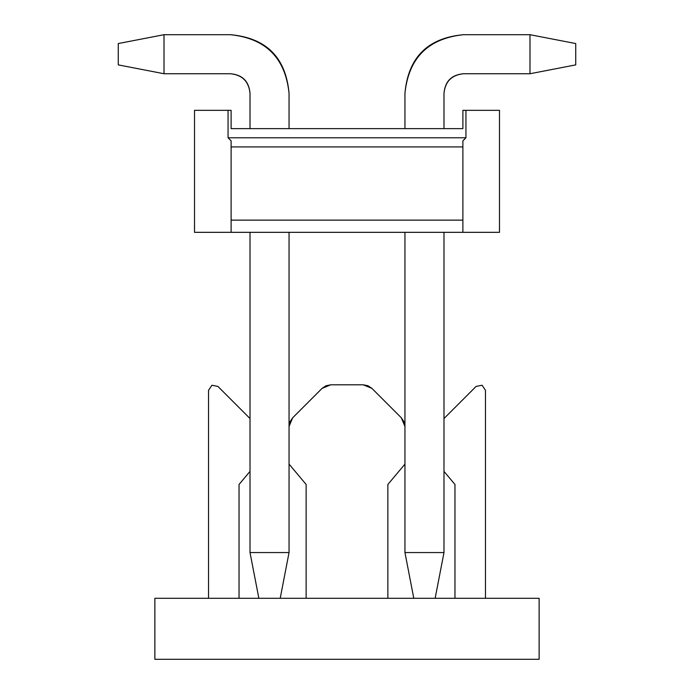 <?xml version="1.0" encoding="UTF-8"?>
<svg xmlns="http://www.w3.org/2000/svg" width="694" height="694" viewBox="0 0 694 694"><rect width="100%" height="100%" fill="white"/><g stroke="black" fill="none" stroke-linecap="round" stroke-linejoin="round"><path stroke-width="1.04" d="M539.134 598.306L539.134 659.3L154.866 659.3L154.866 598.306L258.862 598.306L154.866 598.306L154.866 659.3L539.134 659.3L539.134 598.306L435.138 598.306L539.134 598.306M280.211 598.306L413.789 598.306L258.862 598.306L250.013 552.554L289.051 552.554L280.211 598.306L289.051 552.554L289.051 232.325L289.051 552.554L250.013 552.554L258.862 598.306L280.211 598.306M485.462 390.306L485.462 598.306L485.462 390.306L482.07 385.239L476.093 386.428L443.987 418.534L476.093 386.428L482.07 385.239L485.462 390.306L482.07 385.239L476.093 386.428M443.987 471.382L454.96 484.464L454.96 598.306L454.96 484.464L443.987 471.382M387.868 484.464L387.868 598.306L387.868 484.464L404.949 464.113L387.868 484.464M404.949 426.472L401.375 417.84L371.923 388.388L363.292 384.814L330.708 384.814L322.077 388.388L292.625 417.84L289.051 426.472L289.979 421.796L292.625 417.84L322.077 388.388L326.033 385.743L330.708 384.814L363.292 384.814L367.967 385.743L371.923 388.388L401.375 417.84L404.021 421.796L404.949 426.472M289.051 464.113L306.132 484.464L306.132 598.306L306.132 484.464L289.051 464.113M239.04 484.464L239.04 598.306L239.04 484.464L250.013 471.382L239.04 484.464M217.907 386.428L250.013 418.534L217.907 386.428L211.93 385.239L208.538 390.306L208.538 598.306L208.538 390.306L211.93 385.239L217.907 386.428L211.93 385.239L208.538 390.306M435.138 598.306L413.789 598.306L435.138 598.306L443.987 552.554L435.138 598.306M443.987 552.554L404.949 552.554L413.789 598.306L404.949 552.554L404.949 232.325L404.949 552.554L443.987 552.554L443.987 232.325L443.987 552.554M404.949 128.633L404.949 93.256L404.949 128.633M463.505 73.737C451.733 74.978 445.227 81.484 443.987 93.256L443.987 128.633L443.987 93.256C445.227 81.484 451.733 74.978 463.505 73.737L529.99 73.737L529.99 34.7L463.505 34.7C428.189 38.422 408.671 57.94 404.949 93.256C408.176 57.455 427.695 37.936 463.505 34.7L529.99 34.7L575.734 43.549L575.734 64.889L529.99 73.737L463.505 73.737C451.568 74.813 445.062 81.319 443.987 93.256C445.227 81.484 451.733 74.978 463.505 73.737C451.733 74.978 445.227 81.484 443.987 93.256C445.227 81.484 451.733 74.978 463.505 73.737C451.733 74.978 445.227 81.484 443.987 93.256C445.227 81.484 451.733 74.978 463.505 73.737C451.733 74.978 445.227 81.484 443.987 93.256C445.227 81.484 451.733 74.978 463.505 73.737C451.733 74.978 445.227 81.484 443.987 93.256C445.227 81.484 451.733 74.978 463.505 73.737C451.733 74.978 445.227 81.484 443.987 93.256C445.227 81.484 451.733 74.978 463.505 73.737C451.733 74.978 445.227 81.484 443.987 93.256C445.227 81.484 451.733 74.978 463.505 73.737C451.733 74.978 445.227 81.484 443.987 93.256C445.227 81.484 451.733 74.978 463.505 73.737C451.733 74.978 445.227 81.484 443.987 93.256C445.227 81.484 451.733 74.978 463.505 73.737C451.733 74.978 445.227 81.484 443.987 93.256M529.99 73.737L575.734 64.889L575.734 43.549L529.99 34.7L529.99 73.737M289.051 93.256L289.051 128.633L289.051 93.256C285.329 57.94 265.811 38.422 230.495 34.7L164.01 34.7L164.01 73.737L230.495 73.737C242.267 74.978 248.773 81.484 250.013 93.256L250.013 128.633L250.013 93.256C248.773 81.484 242.267 74.978 230.495 73.737L164.01 73.737L118.266 64.889L118.266 43.549L164.01 34.7L230.495 34.7C266.305 37.936 285.824 57.455 289.051 93.256M250.013 232.325L250.013 552.554L250.013 232.325M250.013 93.256C248.938 81.319 242.432 74.813 230.495 73.737C242.267 74.978 248.773 81.484 250.013 93.256C248.773 81.484 242.267 74.978 230.495 73.737C242.267 74.978 248.773 81.484 250.013 93.256C248.773 81.484 242.267 74.978 230.495 73.737C242.267 74.978 248.773 81.484 250.013 93.256C248.773 81.484 242.267 74.978 230.495 73.737C242.267 74.978 248.773 81.484 250.013 93.256C248.773 81.484 242.267 74.978 230.495 73.737C242.267 74.978 248.773 81.484 250.013 93.256C248.773 81.484 242.267 74.978 230.495 73.737C242.267 74.978 248.773 81.484 250.013 93.256C248.773 81.484 242.267 74.978 230.495 73.737C242.267 74.978 248.773 81.484 250.013 93.256C248.773 81.484 242.267 74.978 230.495 73.737C242.267 74.978 248.773 81.484 250.013 93.256C248.773 81.484 242.267 74.978 230.495 73.737C242.267 74.978 248.773 81.484 250.013 93.256C248.773 81.484 242.267 74.978 230.495 73.737M164.01 34.7L118.266 43.549L118.266 64.889L164.01 73.737L164.01 34.7M231.111 140.83L228.057 137.785L228.057 110.337L194.511 110.337L194.511 232.325L231.111 232.325L231.111 220.128L231.111 232.325L462.889 232.325L462.889 220.128L462.889 232.325L499.489 232.325L499.489 110.337L465.943 110.337L465.943 137.785L462.889 140.83L465.943 137.785L228.057 137.785L231.111 140.83L231.111 146.928L462.889 146.928L462.889 140.83L462.889 220.128L231.111 220.128L231.111 140.83M462.889 110.337L462.889 128.633L231.111 128.633L231.111 110.337L228.057 110.337L228.057 137.785L465.943 137.785L465.943 110.337L462.889 110.337L499.489 110.337L499.489 232.325L194.511 232.325L194.511 110.337L231.111 110.337L231.111 128.633L462.889 128.633L462.889 110.337M462.889 220.128L462.889 146.928L231.111 146.928L231.111 220.128L462.889 220.128"/></g></svg>
